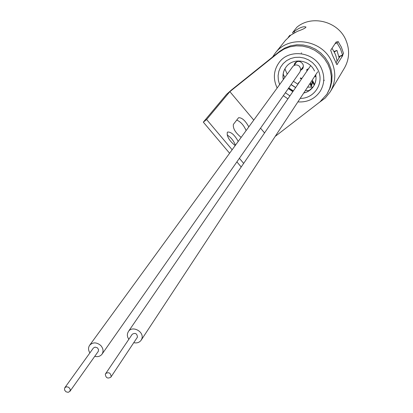 <?xml version="1.0" encoding="UTF-8"?>
<svg xmlns="http://www.w3.org/2000/svg" width="413" height="413" viewBox="0 0 413 413"><rect width="100%" height="100%" fill="white"/><g stroke="black" fill="none" stroke-linecap="round" stroke-linejoin="round"><path stroke-width="0.62" d="M334.2 52.002L336.951 50.401L333.952 51.527M303.4 66.4L300.705 70.293M300.7 70.313L302.584 68.816L303.075 67.928L303.395 65.925L302.961 64.247C300.525 60.881 297.814 60.52 294.825 63.163L293.968 65.497L296.797 61.676M69.9 391.379L98.33 351.298L98.537 349.543L97.416 347.839L95.062 347.106L93.395 348.025L64.681 387.91L64.552 390.032L65.982 391.782L68.155 392.335L69.9 391.379L70.241 389.325L68.734 387.301L66.565 386.749L64.82 387.693M89.895 352.883C88.181 350.152 88.103 347.601 89.657 345.242L292.765 66.581C294.841 64.459 297.086 64.376 299.508 66.338L300.772 69.059L300.019 71.867L101.996 354.209C100.251 356.367 97.84 357.085 94.753 356.357M89.657 345.242C92.873 342.062 96.554 342.124 100.689 345.428C103.296 348.381 103.73 351.308 101.996 354.209M315.692 74.639C316.503 78.929 315.764 82.863 313.472 86.436C311.123 89.864 307.876 92.053 303.746 93.002M292.832 91.671L288.31 88.563M277.175 87.969L276.715 87.04C272.926 78.181 273.762 69.957 279.224 62.368C289.327 48.29 314.551 51.914 321.5 68.615C324.902 76.612 324.458 84.19 320.168 91.35C314.861 98.944 307.432 102.46 297.892 101.903M287.907 98.852L283.313 95.687M324.143 80.132L324.091 80.643M285.352 40.484L290.907 35.059L297.303 31.378C302.76 29.447 305.651 28.001 305.971 27.031C303.467 26.096 299.518 27.599 294.118 31.543L292.621 32.596L296.89 27.232C311.707 14.6 338.03 21.3 345.795 39.86C349.992 49.844 349.465 59.364 344.22 68.413L330.658 91.134M342.862 54.562L342.614 55.807L336.951 64.66L332.584 55.45L330.699 50.283L336.254 41.878L337.535 42.111M288.279 37.273L289.911 35.234L290.339 35.497M283.282 79.59C282.425 74.954 283.354 70.768 286.07 67.035C292.745 57.422 309.802 59.756 314.489 71.005M335.898 63.013L340.276 55.982M294.118 31.543L294.846 32.555M301.211 52.978L301.681 53.04M303.075 67.918L301.805 68.723M335.031 43.721L337.018 42.895L338.015 41.388L341.396 47.18L343.533 53.483L342.563 55.037L339.331 56.374L339.501 57.268M337.018 42.895L340.42 48.713L342.563 55.037M308.552 68.739L306.735 69.652L306.962 71.057M314.329 76.916L315.64 76.374L315.434 75.228M314.247 85.135L312.729 82.146L311.242 86.689L309.993 83.503M310.385 82.905L311.221 85.042L312.641 80.716L314.567 84.489M315.052 83.333L315.8 80.55M301.521 78.991L300.303 78.382L300.545 77.887L301.836 78.537M298.454 83.467L298.15 83.075L299.265 82.285M295.114 63.938L295.465 62.471M310.168 83.235L311.242 86.689M312.62 80.716L311.221 85.042M315.331 82.517L315.708 80.556M314.401 84.835L312.904 81.882L312.729 82.146M301.702 78.728L300.488 78.119L300.303 78.382M298.635 83.204L298.403 82.899M306.833 69.539L307.138 70.799M306.993 70.649L306.818 70.907M314.5 76.653L315.609 76.198M110.844 377.183L137.462 337.101C137.049 333.523 135.314 332.568 132.248 334.241L105.32 374.163C105.79 377.921 107.633 378.928 110.844 377.183L111.128 376.62C110.669 372.872 108.831 371.855 105.609 373.584M128.804 339.321L127.674 337.116L127.333 335.248L127.519 333.425L128.397 331.525C132.403 325.119 144.638 331.866 141.783 338.913L141.101 340.266C139.387 342.527 136.961 343.337 133.817 342.697M235.198 145.557C229.334 140.879 226.701 136.466 227.305 132.325L227.594 132.052C231.037 131.768 234.579 134.891 238.218 141.416M264.547 132.924L260.541 128.154M253.763 120.085L229.871 91.634L278.785 52.446L283.999 49.095L289.849 46.86L296.095 45.843L302.497 46.086L308.779 47.578L314.696 50.267L319.998 54.046L324.468 58.754L327.927 64.201L330.24 70.158L331.303 76.39L331.092 82.636L329.615 88.645L326.936 94.179L319.92 101.934L275.213 136.378M232.147 149.749L206.614 119.517L203.32 122.145L226.561 94.355L231.445 89.982L279.647 51.357L284.846 48.016L290.68 45.786L296.911 44.769L303.292 45.007L309.559 46.499L315.46 49.183L320.746 52.947L325.207 57.639L328.655 63.075L330.958 69.017L332.021 75.233L331.804 81.464L330.333 87.458L327.364 93.467M206.614 119.517L229.871 91.634M241.202 166.976L236.892 161.87M229.602 153.244L203.32 122.145M236.701 120.069C240.696 121.752 243.835 125.258 246.117 130.585M227.124 134.953C230.939 137.359 233.706 140.792 235.425 145.247M241.161 137.379C235.415 132.754 232.818 128.428 233.381 124.396L238.564 117.726C241.842 117.498 245.265 120.544 248.827 126.863M243.665 163.388L239.385 158.318M279.611 84.629L278.357 80.236L278.094 75.718L278.842 71.294L280.566 67.18L283.189 63.576L286.581 60.654L290.587 58.563L295.006 57.407L299.626 57.242L304.226 58.088L308.573 59.9L312.45 62.585L315.671 66.018L318.072 70.024C324.52 82.899 314.365 98.759 300.21 98.377M289.936 95.893L285.373 92.749M272.549 57.046L275.316 53.029C289.064 34.532 322.538 39.576 331.763 61.831C336.228 72.363 335.712 82.383 330.209 91.887L325.201 98.072L318.8 102.796M342.614 55.807L340.183 56.178M337.214 64.5L336.771 64.567M279.647 51.357L278.785 52.446M288.764 87.912L293.344 90.922M291.139 84.531L295.677 87.52M336.967 50.448L339.13 57.861M288.672 88.046L293.261 91.041M283.189 74.144L284.836 77.458M291.062 84.639L295.615 87.608M305.372 90.524L309.208 90.638M284.887 68.857L287.241 74.159M293.416 81.284L297.928 84.231M307.613 87.122L312.987 87.122M337.127 61.062C335.914 56.344 336.6 55.729 332 48.316M288.511 88.279L293.029 91.381M303.875 92.801C306.322 92.832 309.523 90.71 313.472 86.436M275.316 53.029L285.631 40.133M283.432 79.384C282.492 75.032 283.37 70.917 286.07 67.035M292.6 32.648L293.266 33.458M279.224 62.368L279.735 61.707M310.648 65.677L128.397 331.525M317.685 71.805L141.189 340.136"/></g></svg>
